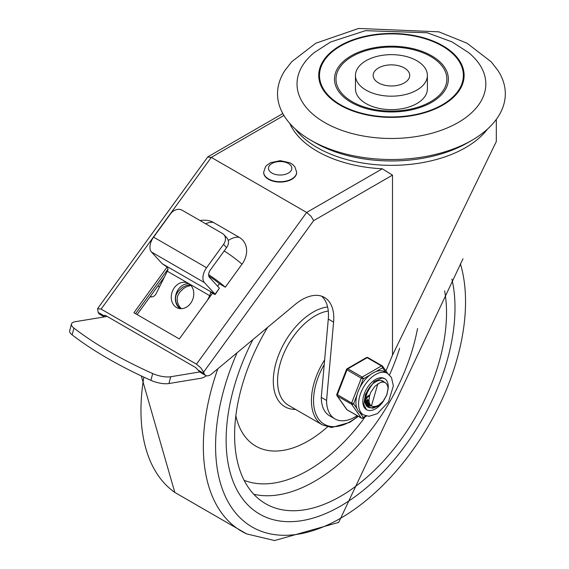 <?xml version="1.0" encoding="UTF-8"?>
<svg xmlns="http://www.w3.org/2000/svg" width="569" height="569" viewBox="0 0 569 569"><rect width="100%" height="100%" fill="white"/><g stroke="black" fill="none" stroke-linecap="round" stroke-linejoin="round"><path stroke-width="0.85" d="M340.561 506.097A161.838 93.437 120 0 0 451.886 279.059A161.838 93.437 120 0 1 340.561 506.097A161.838 93.437 120 0 1 259.649 514.113A161.838 93.437 120 0 0 340.561 506.097M252.913 339.608A161.838 93.437 120 0 0 259.649 514.113A161.838 93.437 120 0 1 252.913 339.608M235.851 415.719A104.895 60.563 120 0 0 308.249 440.947A104.895 60.563 120 0 0 327.459 426.928M267.558 327.431A149.846 86.516 120 0 0 265.638 503.729A149.846 86.516 120 0 0 340.561 496.31A149.846 86.516 120 0 0 444.645 290.937M368.285 389.865L369.21 388.264M366.393 398.136L365.895 398.499M368.506 400.718L366.6 401.771M366.23 401.927L365.76 402.112M369.409 403.762L368.449 404.118M368.42 404.125L366.486 404.523M366.166 404.552L365.782 404.559M365.661 404.289L366.031 404.26M366.358 404.225L367.972 403.855M368.072 403.826L369.217 403.385M371.6 405.96L367.61 406.266M367.332 406.202L366.699 406.003M366.571 405.846L367.147 405.996M367.425 406.046L371.152 405.69M374.053 406.494L376.088 406.323L378.926 405.064L383.214 401.117L386.735 394.95L388.065 388.542L386.877 394.786L383.378 401.145L378.357 406.017L372.972 408.186L369.046 407.44L365.931 402.93L365.867 396.728L368.25 389.943L371.856 384.786M381.202 380.533L383.428 381.998M383.165 381.991L381.977 380.832M365.483 396.067L365.426 402.475L368.634 407.205M368.804 407.297L372.332 407.937L378.506 405.313M377.844 383.783L371.472 405.882M384.929 382.532L382.823 381.991L380.312 382.517L374.985 386.166L370.775 392.311L369.494 395.96L369.061 399.374A12.198 7.041 120 0 0 371.55 405.932A12.198 7.041 120 0 0 374.068 406.494M365.262 397.055L365.255 397.475M365.583 400.284L368.193 403.99L370.206 404.893M368.499 404.154L369.964 404.602M366.016 395.988L368.819 404.353M365.839 402.532L366.777 402.767M367.176 402.809L368.94 402.696M365.867 402.639L367.026 403.058M367.41 403.129L369.103 403.129M366.237 400.754L368.442 399.893M366.386 401.223L368.484 400.533M365.881 397.703L369.039 395.178M365.888 398.414L368.748 396.415M366.728 393.456L371.493 385.185M383.47 382.005A14.758 8.521 -60 0 1 385.028 382.581A14.758 8.521 -60 0 1 388.065 388.542M388.243 386.799A17.98 10.384 -60 0 1 388.044 389.552A17.98 10.384 -60 0 0 388.243 386.799A17.98 10.384 -60 0 0 384.523 378.57A17.98 10.384 -60 0 1 388.243 386.799M383.513 400.967A17.98 10.384 -60 0 1 366.543 409.716A17.98 10.384 -60 0 1 366.543 388.954A17.98 10.384 -60 0 1 384.523 378.57L382.012 377.994L374.324 381.5L365.433 394.203L363.79 404.459L366.543 409.716A17.98 10.384 -60 0 0 383.513 400.967M384.324 382.24A14.986 8.649 120 0 0 383.022 381.166A14.986 8.649 120 0 0 368.036 389.815A14.986 8.649 120 0 0 368.036 407.12A14.986 8.649 120 0 0 369.53 407.696M370.142 407.788A14.986 8.649 120 0 0 375.384 406.458M366.223 405.37A14.986 8.649 120 0 0 366.656 405.377A14.986 8.649 -60 0 1 366.223 405.37M366.941 405.363A14.986 8.649 120 0 0 369.651 404.73A14.986 8.649 -60 0 1 366.941 405.363M387.517 373.378A23.976 13.841 120 0 0 364.06 386.351A23.976 13.841 120 0 0 362.574 414.246A23.976 13.841 120 0 0 363.541 414.908L368.94 416.295L377.403 413.649L388.527 401.849L393.357 385.882L391.451 377.425L387.517 373.378L384.872 371.849A23.976 13.841 120 0 0 375.867 371.621L382.517 367.78A1.501 1.181 -35.1 0 0 382.375 366.031A1.501 0.868 -60 0 0 382.204 365.874A1.501 0.868 -60 0 0 381.458 365.945A1.501 0.868 60 0 1 382.517 367.78L385.725 372.346M359.921 387.475L363.25 378.904A1.501 0.868 -120 0 0 362.19 377.069L347.879 368.812A1.501 0.868 -120 0 0 347.133 368.74A1.501 1.501 0 0 0 346.485 369.494L361.272 378.214L363.25 378.904L369.9 375.063A23.976 13.841 120 0 0 359.921 387.475A23.976 13.841 120 0 0 356.934 395.171A23.976 13.841 120 0 0 356.934 408.471A23.976 13.841 120 0 0 359.921 412.717A23.976 13.841 120 0 0 360.895 413.379L363.541 414.908M356.934 408.471L353.612 403.741L351.635 403.044L336.848 394.324A1.501 1.501 0 0 0 337.019 395.732A1.501 1.181 -35.1 0 0 337.332 396.01L351.635 404.267A1.501 1.181 -35.1 0 0 353.612 403.741L356.934 395.171M365.924 415.903L363.25 417.447A1.501 1.181 144.9 0 1 361.272 417.98L346.962 409.716A1.501 1.181 144.9 0 1 346.656 409.438A1.501 1.501 0 0 0 347.133 409.872A1.501 0.868 120 0 0 347.353 409.943M368.072 357.766A1.501 0.868 120 0 0 367.901 357.609A1.501 1.501 0 0 0 366.4 357.609A1.501 0.868 60 0 1 367.154 357.688L381.458 365.945L362.19 377.069A1.501 0.868 -60 0 0 361.272 378.214L351.635 403.044A1.501 0.868 -60 0 0 351.635 404.267L361.272 417.98A1.501 0.868 -60 0 0 361.436 418.13A1.501 1.501 0 0 0 362.937 418.13A1.501 0.868 -120 0 0 363.25 417.447L359.921 412.717M375.867 371.621A23.976 13.841 120 0 0 369.9 375.063M333.953 127.221A94.404 54.503 180 0 1 314.287 52.561L330.568 42.021L365.462 30.669L427.219 32.76L451.928 41.843L468.557 52.561A94.404 54.503 180 0 1 456.829 123.288A94.404 54.503 180 0 1 333.953 127.221M347.168 108.715A72.697 41.971 0 0 0 463.5 80.898A72.697 41.971 0 0 0 363.605 36.644A72.697 41.971 0 0 0 347.168 108.715M322.097 145.934A113.885 65.748 180 0 1 310.894 140.266A113.885 65.748 180 0 1 285.041 70.3L291.797 61.665L315.759 43.237L358.584 28.45L438.82 31.836L467.021 43.201L491.189 61.822L497.804 70.3A113.885 65.748 180 0 1 471.957 140.266A113.885 65.748 180 0 1 322.097 145.934M471.957 140.266L467.718 142.712A107.89 62.291 180 0 1 325.745 148.082A107.89 62.291 180 0 1 315.134 142.712L310.894 140.266M427.39 75.421L427.39 88.878A35.961 20.761 180 0 1 407.333 107.498A35.961 20.761 180 0 1 369.53 105.35A35.961 20.761 180 0 1 355.461 88.878L355.461 75.421A35.961 20.761 0 0 0 369.53 91.894A35.961 20.761 0 0 0 407.333 94.041A35.961 20.761 0 0 0 427.39 75.421A35.961 20.761 0 0 0 391.422 54.652A35.961 20.761 0 0 0 355.461 75.421M357.673 104.483A55.442 32.013 180 0 1 370.206 49.517A55.442 32.013 180 0 1 446.395 83.266A55.442 32.013 180 0 1 357.673 104.483M347.638 108.366A71.929 41.53 180 0 1 363.897 37.056A71.929 41.53 180 0 1 462.739 80.841A71.929 41.53 180 0 1 347.638 108.366M356.763 105.173A56.943 32.874 180 0 1 369.637 48.714A56.943 32.874 180 0 1 447.881 83.38A56.943 32.874 180 0 1 356.763 105.173M380.298 83.792A18.279 10.555 180 0 1 373.143 75.421A18.279 10.555 180 0 1 391.422 64.866A18.279 10.555 180 0 1 409.708 75.421A18.279 10.555 180 0 1 399.509 84.888A18.279 10.555 180 0 1 380.298 83.792M289.792 123.445A104.895 60.563 0 0 0 317.253 151.276A104.895 60.563 0 0 0 382.29 168.787L392.496 175.131L392.496 355.184L496.317 141.539L496.317 119.376M321.663 296.2A44.958 25.954 -60 0 1 328.292 319.067L333.59 322.125A44.958 25.954 120 0 0 324.472 297.452A44.958 25.954 120 0 0 295.162 304.479L211.512 374.032A8.99 5.192 -60 0 1 205.644 375.433A8.99 5.192 -60 0 1 204.157 373.577L203.61 372.119L313.611 220.672L313.391 220.075L310.887 216.128L306.655 212.45L196.461 364.167L200.75 367.766L203.61 372.119M205.644 375.433L200.352 372.375A8.99 5.192 120 0 1 199.314 371.401L195.658 367.531L105.592 315.532L103.722 315.596L98.195 312.402L97.562 308.661L207.678 157.058L211.291 157.393L306.655 212.45L382.29 168.787M97.562 308.661L101.097 309.109L211.291 157.393L283.917 115.464M98.195 312.402A8.99 5.192 120 0 0 99.689 314.259L104.283 316.912M104.412 316.89A8.99 5.192 -60 0 1 103.949 316.343L104.796 315.176M103.722 315.596L103.949 316.343M167.108 267.053L133.928 312.744L179.313 338.946L212.514 293.234M217.614 286.214L219.385 283.767A11.985 1.75 -144 0 0 208.795 276.107M137.115 314.586L164.484 276.897M200.06 220.552A23.976 23.976 0 0 1 207.642 220.466A22.227 17.852 137.5 0 1 213.418 222.443L239.208 237.33A22.227 17.852 137.5 0 1 242.003 264.194L225.303 287.189A23.976 3.499 36 0 0 208.645 274.671M219.385 283.767L225.303 287.189M196.461 364.167L101.097 309.109M385.953 370.96A1223.4 706.335 -60 0 1 392.496 355.184M321.272 397.382L326.57 400.441A40.456 23.357 120 0 0 334.956 418.905L329.657 415.847A40.456 23.357 -60 0 1 321.279 397.382L328.292 319.067M333.59 322.125L326.57 400.441M334.956 418.905A40.456 23.357 120 0 0 357.176 415.676M206.319 375.725A14.986 8.649 -60 0 1 201.013 378.243L168.943 383.534A14.986 5.235 -165.3 0 1 150.899 380.348A257.359 89.952 -165.3 0 1 72.142 334.878A14.986 5.235 -165.3 0 1 69.681 330.788L71.466 323.996A14.986 5.235 14.7 0 0 73.927 328.085A257.359 89.952 14.7 0 0 152.684 373.556A14.986 5.235 14.7 0 0 170.728 376.742L199.776 371.948M107.164 316.442L75.364 321.684A14.986 5.235 14.7 0 0 71.466 323.996M215.182 294.5L219.421 288.184L215.068 294.18L204.435 282.587A11.985 6.92 -60 0 1 206.583 267.729L223.567 244.343A8.99 7.219 137.5 0 0 223.837 234.592A8.99 7.219 137.5 0 0 222.436 233.475L182.172 210.231A8.99 7.219 137.5 0 0 170.586 213.752L153.602 237.145A11.985 6.92 120 0 0 151.454 252.003L162.172 263.682L166.817 266.854L168.019 268.753A4.495 2.596 -60 0 1 167.322 271.214L156.191 293.533A5.996 4.865 -70.4 0 1 150.052 296.769M223.567 244.343L226.583 247.629L210.466 269.82A5.996 3.464 120 0 0 209.392 277.245L219.421 288.184M226.583 247.629A8.99 7.219 -42.5 0 0 226.853 237.885L223.837 234.592M215.068 294.18L214.499 294.379L215.132 294.258L162.172 263.682M214.499 294.379L211.319 292.544L210.566 292.516L210.402 293.22L210.999 292.402M167.322 271.214L188.51 283.447A13.485 10.953 -70.4 0 0 187.045 282.772A13.485 10.953 -70.4 0 0 172.201 291.797A13.485 10.953 -70.4 0 0 177.99 308.178A13.485 10.953 -70.4 0 0 192.471 300.076A13.485 10.953 -70.4 0 0 188.51 283.447L209.705 295.688A4.495 2.596 120 0 0 210.402 293.22M180.145 308.654A13.485 10.953 109.6 0 1 176.319 293.27A13.485 10.953 109.6 0 1 189.008 283.76M209.705 295.688L207.457 300.197M151.752 296.94L150.465 296.2M190.921 285.446L187.158 286.442L183.581 288.447L179.633 292.381L177.628 295.937L177.137 299.116L177.706 302.85L179.135 306.129L181.305 308.697M180.38 308.675L177.82 306.065L176.127 302.523L175.472 298.398L176.063 294.962L178.261 291.3L182.535 287.359L186.34 285.489L190.252 284.749M159.469 286.961L157.855 286.029M296.648 172.379A16.487 9.517 180 0 1 296.648 172.563A16.487 9.517 180 0 1 291.826 179.292A16.487 9.517 180 0 1 273.86 181.355A16.487 9.517 180 0 1 263.682 172.563A16.487 9.517 180 0 1 263.689 172.379M237.081 352.773A176.753 102.05 120 0 0 230.153 505.336A176.753 102.05 120 0 0 340.561 518.274A176.753 102.05 120 0 0 460.399 263.781M217.82 368.783A185.722 107.228 120 0 0 246.662 533.914L274.607 540.55L338.704 522.392L463.017 258.753M143.843 377.119A185.722 107.228 120 0 0 174.818 492.434L246.662 533.914M324.209 364.608A51.701 29.851 120 0 0 316.336 415.135A51.701 29.851 120 0 0 350.099 421.672A51.701 29.851 120 0 0 357.979 416.131M324.636 359.885A53.194 30.712 120 0 0 322.445 424.922L331.599 427.518L349.793 422.362L358.299 416.323M328.285 311.015A53.194 30.712 120 0 0 283.526 354.11A53.194 30.712 120 0 0 288.583 405.37L322.445 424.922M327.609 306.947A56.224 32.461 120 0 0 276.676 360.561A56.224 32.461 120 0 0 295.567 409.403M253.795 494.269A149.846 86.516 120 0 0 314.607 481.317A149.846 86.516 120 0 0 417.546 328.512M244.129 480.328A140.856 81.324 120 0 0 308.249 470.307A140.856 81.324 120 0 0 365.127 416.871M389.509 374.886A140.856 81.324 120 0 0 399.609 348.356M361.436 418.13L347.133 409.872A1.501 0.868 120 0 1 346.962 409.716L337.332 396.01A1.501 0.868 120 0 1 337.332 394.786L346.962 369.957A1.501 0.868 120 0 1 347.879 368.812L367.154 357.688A1.501 0.868 120 0 1 367.901 357.609L382.204 365.874A1.501 1.501 0 0 1 382.681 366.308L387.752 373.52M295.318 129.049A104.895 60.563 0 0 0 317.253 147.606A104.895 60.563 0 0 0 487.533 129.049M313.611 220.672L392.496 175.131M204.157 373.577L198.631 370.391M135.593 313.704L167.99 269.101M239.208 237.33A23.976 13.841 120 0 0 228.254 240.538M224.186 250.936A23.976 3.499 36 0 1 242.003 264.194M205.672 223.795A23.976 13.841 -60 0 1 213.418 222.443M72.142 334.878L73.927 328.085M152.684 373.556L150.899 380.348M168.943 383.534L170.728 376.742M151.454 252.003L204.435 282.587M206.583 267.729L153.602 237.145M150.643 296.911L150.088 296.719M296.648 172.201L294.877 166.838L292.665 164.526L289.877 162.762L280.247 160.657L270.638 162.677L266.633 165.451L265.403 166.916L263.682 172.201A16.487 9.517 -0 0 0 268.511 178.929A16.487 9.517 -0 0 0 291.826 178.929A16.487 9.517 -0 0 0 296.648 172.201L296.648 172.563M271.904 173.054A11.686 6.75 180 0 1 277.146 161.767A11.686 6.75 180 0 1 291.456 170.031A11.686 6.75 180 0 1 271.904 173.054M141.304 375.924L174.818 492.434M368.584 407.176L369.046 407.44M381.749 380.689L382.14 380.917M366.543 416.053L362.937 418.13M337.019 395.732L346.656 409.438M366.4 357.609L347.133 368.74M346.485 369.494L336.848 394.324M208.034 156.745L282.821 113.565M263.682 172.201L263.682 172.563"/></g></svg>
